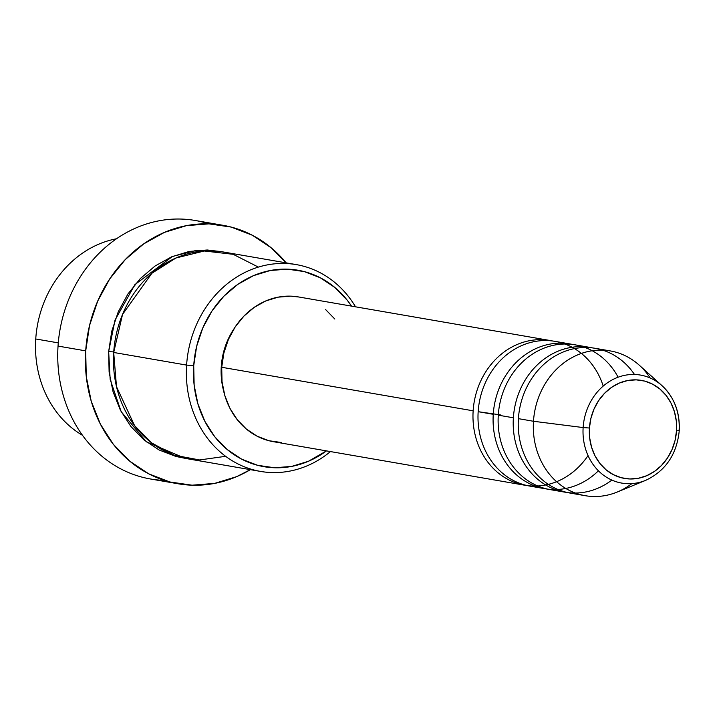 <?xml version="1.0" encoding="UTF-8"?>
<svg xmlns="http://www.w3.org/2000/svg" width="715" height="715" viewBox="0 0 715 715"><rect width="100%" height="100%" fill="white"/><g stroke="black" fill="none" stroke-linecap="round" stroke-linejoin="round"><path stroke-width="1.07" d="M589.437 428.026A49.746 43.472 -80.2 0 1 636.189 379.853A49.746 43.472 -80.2 0 1 676.524 430.796L679.25 430.698L676.524 430.796L675.067 440.44L671.984 449.655L667.408 458.092L661.509 465.429L654.511 471.382L646.682 475.725L638.334 478.281L629.781 478.97L621.344 477.745L613.354 474.662L606.123 469.844L599.921 463.472L594.996 455.786L591.528 447.09L589.652 437.714L589.437 428.026L590.903 418.382L593.977 409.159L598.553 400.722L604.461 393.384L611.45 387.432L619.279 383.097L627.627 380.532L636.189 379.853L644.617 381.077L652.607 384.152L659.838 388.978L666.04 395.35L670.974 403.028L674.442 411.724L676.319 421.099L676.524 430.796A49.746 43.472 -80.2 0 1 629.781 478.97A49.746 43.472 -80.2 0 1 589.437 428.026L583.136 427.561L589.437 428.026M657.505 382.096A54.814 47.896 99.8 0 0 583.136 427.561A54.814 47.896 -80.2 0 1 612.398 379.781A54.814 47.896 -80.2 0 1 662.036 385.68A54.814 47.896 -80.2 0 1 679.098 430.618L679.25 430.698C680.072 412.394 674.334 397.388 662.036 385.68L639.21 365.142A73.457 64.18 99.8 0 0 572.688 357.25A73.457 64.18 99.8 0 0 533.479 421.269L583.136 427.561L533.479 421.269A73.457 64.18 -80.2 0 1 610.315 350.931A73.457 64.18 -80.2 0 1 650.176 377.994M588.034 455.58A73.457 64.18 -80.2 0 1 514.058 482.223A73.457 64.18 -80.2 0 1 473.142 410.812A73.457 64.18 -80.2 0 1 549.969 340.483A73.457 64.18 -80.2 0 1 552.472 340.975A73.457 64.18 -80.2 0 0 473.142 410.812L221.713 367.278L473.142 410.812A73.457 64.18 -80.2 0 0 524.908 485.244L273.479 441.709A73.457 64.18 99.8 0 1 221.713 367.278L223.867 353.04L228.416 339.437L235.172 326.969L243.887 316.137L254.218 307.352L265.774 300.944L278.108 297.163L290.737 296.153L298.816 297.002M598.419 470.801A73.457 64.18 -80.2 0 1 527.849 482.786A73.457 64.18 -80.2 0 1 493.252 414.298A73.457 64.18 -80.2 0 1 570.087 343.969L555.001 341.359A73.457 64.18 99.8 0 0 478.165 411.688A73.457 64.18 99.8 0 0 537.564 486.906M603.21 386.082A73.457 64.18 99.8 0 0 533.837 341.716A73.457 64.18 99.8 0 0 478.165 411.688A73.457 64.18 99.8 0 0 529.931 486.111L545.018 488.729A73.457 64.18 -80.2 0 1 493.252 414.298L478.165 411.688L500.366 414.879M611.843 480.078A73.457 64.18 -80.2 0 1 544.365 484.162A73.457 64.18 -80.2 0 1 513.37 417.783A73.457 64.18 -80.2 0 1 590.197 347.454L575.11 344.836A73.457 64.18 99.8 0 0 498.284 415.174A73.457 64.18 99.8 0 0 557.682 490.383M610.315 350.931L595.229 348.321A73.457 64.18 99.8 0 0 518.402 418.65A73.457 64.18 99.8 0 0 577.8 493.868M35.75 338.973A104.935 91.69 -80.2 0 1 116.527 238.765A104.935 91.69 99.8 0 0 35.75 338.973L58.281 342.878L35.75 338.973A104.935 91.69 99.8 0 0 82.493 435.31A104.935 91.69 -80.2 0 1 35.75 338.973M296.368 264.622L223.455 252.002A104.935 91.69 99.8 0 0 113.694 352.468L186.606 365.097L193.72 365.678A99.689 87.105 -80.2 0 1 256.828 274.319A99.689 87.105 -80.2 0 1 351.539 306.127L347.222 300.202L334.799 287.43L320.302 277.778L304.304 271.602L287.403 269.153L270.252 270.52L253.521 275.641L237.836 284.338L223.813 296.269L211.989 310.971L202.819 327.89L196.643 346.355L193.72 365.678L194.14 385.108L197.903 403.895L204.856 421.323L214.732 436.713L227.156 449.485L241.652 459.146L257.659 465.313L274.56 467.762L291.702 466.403L308.442 461.273L326.469 450.888A99.689 87.105 -80.2 0 1 235.342 455.491A99.689 87.105 -80.2 0 1 193.72 365.678L186.606 365.097A104.935 91.69 -80.2 0 1 296.368 264.622A104.935 91.69 -80.2 0 1 355.516 306.815A104.935 91.69 99.8 0 0 255.398 268.071A104.935 91.69 99.8 0 0 186.606 365.097L113.694 352.468L116.5 386.69L134.608 425.684L151.696 442.925L173.951 455.151L199.565 459.951L225.627 456.313M222.901 225.279A131.176 114.615 -80.2 0 1 286.188 262.861L271.334 247.908L252.27 235.208L231.204 227.084L208.968 223.858L186.409 225.654L164.387 232.402L143.76 243.851L125.304 259.545L109.744 278.886L97.678 301.14L89.554 325.45L85.702 350.868L86.256 376.43L91.207 401.151L100.359 424.075L113.354 444.337L129.701 461.139L148.774 473.848L169.83 481.973L192.067 485.19L214.634 483.394L236.656 476.646L250.375 469.657A131.176 114.615 -80.2 0 1 178.142 483.778A131.176 114.615 -80.2 0 1 85.702 350.868L58.04 346.078L85.702 350.868A131.176 114.615 -80.2 0 1 222.901 225.279L195.24 220.488A131.176 114.615 99.8 0 0 58.04 346.078A131.176 114.615 -80.2 0 1 208.905 223.858M185.14 458.324L146.298 441.772L121.175 411.67L110.164 379.459L108.662 351.601L113.73 351.923L108.662 351.601L111.746 331.26L118.243 311.82L127.905 294.017L140.346 278.537L155.11 265.98L171.618 256.828L189.234 251.43L207.279 249.991L220.944 251.608L196.384 250.375L172.503 256.453L134.912 284.597L115.035 320.043L108.662 351.601L109.109 372.05L113.068 391.829L120.388 410.169L130.791 426.372L143.867 439.814L159.123 449.985L175.97 456.483L185.158 458.324M570.087 343.969A73.457 64.18 -80.2 0 1 572.59 344.46A73.457 64.18 -80.2 0 0 493.252 414.298M549.969 340.483L298.539 296.948A73.457 64.18 99.8 0 0 221.713 367.278L222.016 381.596L224.796 395.44L229.917 408.283L237.192 419.625L246.353 429.036L257.034 436.15L268.822 440.699L281.272 442.505M221.275 366.554L221.748 366.643L221.275 366.554L223.277 353.335L227.495 340.697L234.011 328.775A68.211 59.595 99.8 0 0 221.275 366.554A68.211 59.595 99.8 0 0 223.402 390.024L221.561 379.844L221.275 366.554M634.491 374.472A73.457 64.18 99.8 0 0 564.743 351.396A73.457 64.18 99.8 0 0 518.402 418.65L533.479 421.269L518.402 418.65A73.457 64.18 99.8 0 0 570.168 493.082L585.245 495.692A73.457 64.18 -80.2 0 1 533.479 421.269A73.457 64.18 99.8 0 0 617.242 492.027L645.645 480.364A54.814 47.896 -80.2 0 1 583.136 427.561A54.814 47.896 99.8 0 0 642.025 481.669M618.126 377.216A73.457 64.18 99.8 0 0 547.904 346.766A73.457 64.18 99.8 0 0 498.284 415.174L513.37 417.783L498.284 415.174A73.457 64.18 99.8 0 0 550.05 489.596L565.136 492.206A73.457 64.18 -80.2 0 1 513.37 417.783A73.457 64.18 -80.2 0 1 592.708 347.946A73.457 64.18 -80.2 0 0 590.197 347.454M567.656 492.59A73.457 64.18 -80.2 0 1 565.136 492.206M631.89 483.608A73.457 64.18 -80.2 0 1 585.245 495.692M164.477 480.409A131.176 114.615 -80.2 0 1 58.04 346.078A131.176 114.615 99.8 0 0 150.481 478.987L178.142 483.778M258.392 267.106L233.162 254.308L204.32 251.001L175.979 257.981L151.911 273.246L122.551 314.394L113.694 352.468A104.935 91.69 99.8 0 0 187.643 458.798L260.564 471.417A104.935 91.69 -80.2 0 1 186.606 365.097A104.935 91.69 99.8 0 0 232.518 460.934A104.935 91.69 99.8 0 0 330.455 451.576A104.935 91.69 -80.2 0 1 260.564 471.417M325.665 309.622L334.817 319.033M679.25 430.698C676.801 454.391 665.594 470.944 645.645 480.364"/></g></svg>
